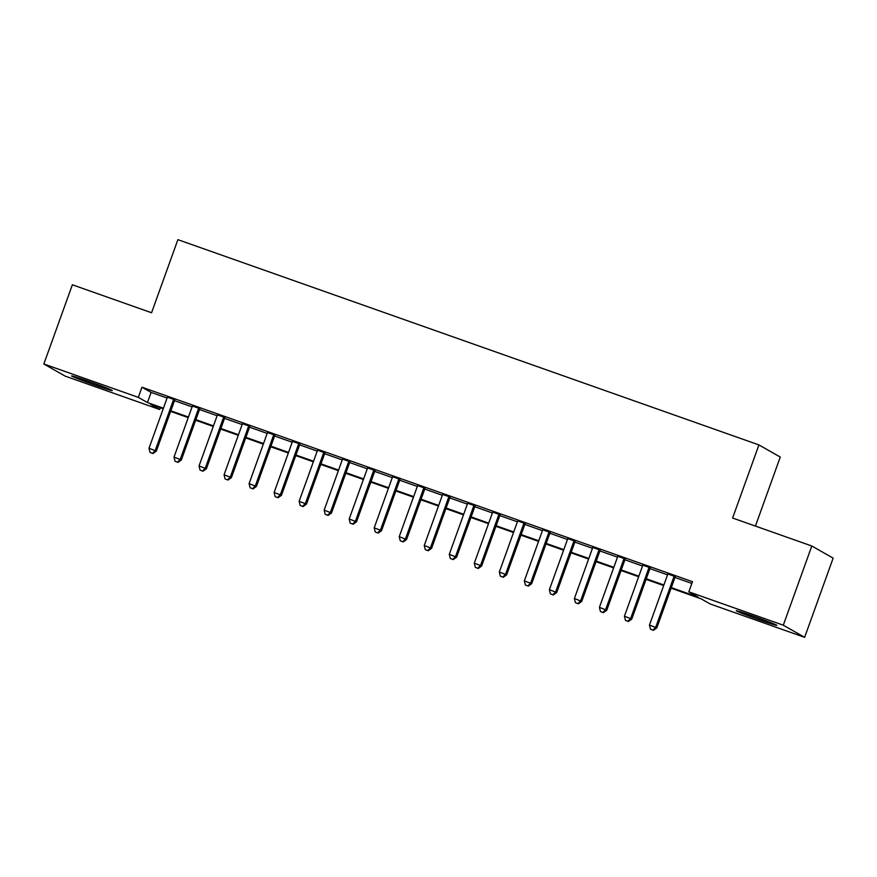 <?xml version="1.0" encoding="UTF-8"?>
<svg xmlns="http://www.w3.org/2000/svg" width="877" height="877" viewBox="0 0 877 877"><rect width="100%" height="100%" fill="white"/><g stroke="black" fill="none" stroke-linecap="round" stroke-linejoin="round"><path stroke-width="1.32" d="M88.445 381.287A21.596 0.702 19.8 0 1 112.256 390.594A21.596 0.702 19.8 0 1 95.418 385.255A21.596 0.702 19.8 0 1 71.618 375.959A21.596 0.702 19.8 0 1 88.445 381.287M753.069 616.071A21.596 0.702 19.8 0 1 776.869 625.378A21.596 0.702 19.8 0 1 760.041 620.039A21.596 0.702 19.8 0 1 736.231 610.743A21.596 0.702 19.8 0 1 753.069 616.071M160.294 407.75L159.658 409.504L65.194 376.134L43.85 363.988L138.314 397.358L147.457 402.565L163.418 408.2M755.426 526.079L780.267 457.06L758.923 444.913L177.888 239.662L151.568 312.76L72.363 284.784L43.85 363.988M758.923 444.913L732.602 518.022L811.806 545.998L833.15 558.145L804.637 637.338L710.173 603.968L701.019 598.772L671.091 588.193M811.806 545.998L783.293 625.202L804.637 637.338M671.311 587.612L697.971 597.04L688.829 591.832L692.479 581.681L141.964 387.206L138.314 397.358M688.829 591.832L783.293 625.202M163.21 408.781L150.515 404.297L159.658 409.504M663.681 585.573L646.075 579.357M638.653 576.737L621.048 570.521M613.626 567.901L596.031 561.675M588.61 559.055L571.004 552.839M563.582 550.219L545.976 544.003M538.555 541.383L520.96 535.156M513.538 532.536L495.933 526.321M488.511 523.701L470.905 517.485M463.495 514.854L445.889 508.638M438.467 506.018L420.861 499.802M413.44 497.182L395.845 490.956M388.423 488.336L370.818 482.12M363.396 479.5L345.79 473.284M338.369 470.664L320.774 464.437M313.352 461.817L295.746 455.601M288.325 452.981L270.719 446.766M263.308 444.146L245.703 437.919M238.281 435.299L220.675 429.083M213.254 426.463L195.659 420.247M188.237 417.616L170.631 411.401M170.84 410.82L188.445 417.035M195.867 419.655L213.462 425.882M220.883 428.502L238.489 434.718M245.911 437.338L263.517 443.554M270.938 446.174L288.533 452.4M295.955 455.02L313.56 461.236M320.982 463.856L338.588 470.072M345.998 472.703L363.604 478.919M371.026 481.539L388.632 487.755M396.053 490.375L413.648 496.601M421.07 499.221L438.675 505.437M446.097 508.057L463.703 514.273M471.124 516.893L488.719 523.12M496.141 525.74L513.747 531.955M521.168 534.575L538.774 540.791M546.185 543.411L563.79 549.638M571.212 552.258L588.818 558.474M596.239 561.094L613.845 567.309M621.256 569.94L638.862 576.156M646.283 578.776L663.889 584.992M141.964 387.206L151.118 392.403L167.079 398.048M174.501 400.668L192.096 406.884M199.517 409.504L217.123 415.72M224.545 418.351L242.151 424.567M249.561 427.187L267.167 433.402M274.589 436.022L292.194 442.238M299.616 444.869L317.211 451.085M324.633 453.705L342.238 459.921M349.66 462.541L367.266 468.767M374.687 471.387L392.282 477.603M399.704 480.223L417.309 486.439M424.731 489.059L442.337 495.286M449.748 497.906L467.353 504.122M474.775 506.742L492.381 512.957M499.802 515.577L517.397 521.804M524.819 524.424L542.424 530.64M549.846 533.26L567.452 539.476M574.873 542.107L592.468 548.322M599.89 550.942L617.496 557.158M624.917 559.778L642.523 566.005M649.934 568.625L667.54 574.841M674.961 577.461L691.854 583.424M151.118 392.403L147.457 402.565M174.808 399.813L167.386 397.193M199.824 408.649L192.403 406.029M224.852 417.496L217.43 414.876M249.868 426.332L242.458 423.712M274.896 435.167L267.474 432.547M299.923 444.014L292.501 441.394M324.939 452.85L317.518 450.23M349.967 461.686L342.545 459.066M374.994 470.532L367.573 467.912M400.011 479.368L392.589 476.748M425.038 488.215L417.616 485.584M450.054 497.051L442.644 494.431M475.082 505.886L467.66 503.266M500.109 514.733L492.688 512.102M525.126 523.569L517.715 520.949M550.153 532.405L542.731 529.785M575.18 541.252L567.759 538.631M600.197 550.087L592.775 547.467M625.224 558.923L617.803 556.303M650.252 567.77L642.83 565.15M675.268 576.606L667.846 573.986M650.482 629.204L653.42 630.333L650.482 629.204L649.462 625.06L667.923 573.777M649.462 625.06L656.807 627.888L653.42 630.333M674.183 575.992L655.722 627.263L652.981 630.092M675.345 576.397L656.807 627.888M625.454 620.368L628.392 621.497L625.454 620.368L624.435 616.213L642.907 564.941M624.435 616.213L631.78 619.041L628.392 621.497M649.155 567.145L630.695 618.428L627.954 621.245M650.317 567.562L631.78 619.041M600.427 611.521L603.365 612.661L600.427 611.521L599.419 607.377L617.879 556.095M599.419 607.377L606.763 610.206L603.365 612.661M624.139 558.309L605.678 609.581L602.938 612.409M625.301 558.715L606.763 610.206M575.411 602.685L578.349 603.814L575.411 602.685L574.391 598.531L592.852 547.259M574.391 598.531L581.736 601.37L578.349 603.814M599.112 549.473L580.651 600.745L577.91 603.573M600.274 549.879L581.736 601.37M550.383 593.85L553.321 594.979L550.383 593.85L549.375 589.695L567.836 538.423M549.375 589.695L556.72 592.523L553.321 594.979M574.084 540.627L555.623 591.909L552.883 594.727M575.246 541.043L556.72 592.523M525.367 585.003L528.305 586.132L525.367 585.003L524.347 580.859L542.808 529.576M524.347 580.859L531.692 583.687L528.305 586.132M549.068 531.791L530.607 583.062L527.866 585.891M550.23 532.196L531.692 583.687M500.339 576.167L503.277 577.296L500.339 576.167L499.32 572.012L517.781 520.741M499.32 572.012L506.665 574.841L503.277 577.296M524.04 522.944L505.58 574.227L502.839 577.044M525.202 523.361L506.665 574.841M475.312 567.32L478.25 568.46L475.312 567.32L474.304 563.177L492.764 511.894M474.304 563.177L481.648 566.005L478.25 568.46M499.013 514.108L480.552 565.391L477.822 568.208M500.186 514.525L481.648 566.005M450.296 558.485L453.234 559.614L450.296 558.485L449.276 554.341L467.737 503.058M449.276 554.341L456.621 557.169L453.234 559.614M473.997 505.273L455.536 556.544L452.795 559.373M475.159 505.678L456.621 557.169M425.268 549.649L428.206 550.778L425.268 549.649L424.249 545.494L442.71 494.222M424.249 545.494L431.594 548.322L428.206 550.778M448.969 496.426L430.508 547.708L427.768 550.526M450.131 496.842L431.594 548.322M400.241 540.802L403.179 541.942L400.241 540.802L399.232 536.658L417.693 485.376M399.232 536.658L406.577 539.487L403.179 541.942M423.942 487.59L405.481 538.873L402.751 541.69M425.115 488.007L406.577 539.487M375.224 531.966L378.162 533.095L375.224 531.966L374.205 527.822L392.666 476.54M374.205 527.822L381.55 530.651L378.162 533.095M398.925 478.754L380.465 530.026L377.724 532.854M400.087 479.16L381.55 530.651M350.197 523.13L353.135 524.26L350.197 523.13L349.189 518.976L367.649 467.704M349.189 518.976L356.533 521.804L353.135 524.26M373.898 469.908L355.437 521.19L352.697 524.007M375.06 470.324L356.533 521.804M325.181 514.284L328.119 515.424L325.181 514.284L324.161 510.14L342.622 458.857M324.161 510.14L331.506 512.968L328.119 515.424M348.882 461.072L330.421 512.343L327.68 515.172M350.044 461.477L331.506 512.968M300.153 505.448L303.091 506.577L300.153 505.448L299.134 501.293L317.595 450.022M299.134 501.293L306.479 504.132L303.091 506.577M323.854 452.236L305.393 503.508L302.653 506.336M325.016 452.642L306.479 504.132M275.126 496.612L278.064 497.741L275.126 496.612L274.117 492.457L292.578 441.186M274.117 492.457L281.462 495.286L278.064 497.741M298.827 443.389L280.366 494.672L277.636 497.489M300 443.806L281.462 495.286M250.109 487.765L253.047 488.895L250.109 487.765L249.09 483.622L267.551 432.339M249.09 483.622L256.435 486.45L253.047 488.895M273.81 434.553L255.35 485.825L252.609 488.653M274.972 434.959L256.435 486.45M225.082 478.93L228.02 480.059L225.082 478.93L224.063 474.775L242.523 423.503M224.063 474.775L231.407 477.614L228.02 480.059M248.783 425.707L230.322 476.989L227.581 479.818M249.945 426.123L231.407 477.614M200.055 470.094L202.993 471.223L200.055 470.094L199.046 465.939L217.507 414.668M199.046 465.939L206.391 468.767L202.993 471.223M223.756 416.871L205.295 468.154L202.565 470.971M224.929 417.288L206.391 468.767M175.038 461.247L177.976 462.376L175.038 461.247L174.019 457.103L192.48 405.821M174.019 457.103L181.364 459.932L177.976 462.376M198.739 408.035L180.278 459.307L177.538 462.135M199.901 408.441L181.364 459.932M150.011 452.411L152.949 453.541L150.011 452.411L149.002 448.257L167.463 396.985M149.002 448.257L156.347 451.085L152.949 453.541M173.712 399.188L155.251 450.471L152.51 453.288M174.874 399.605L156.347 451.085"/></g></svg>

